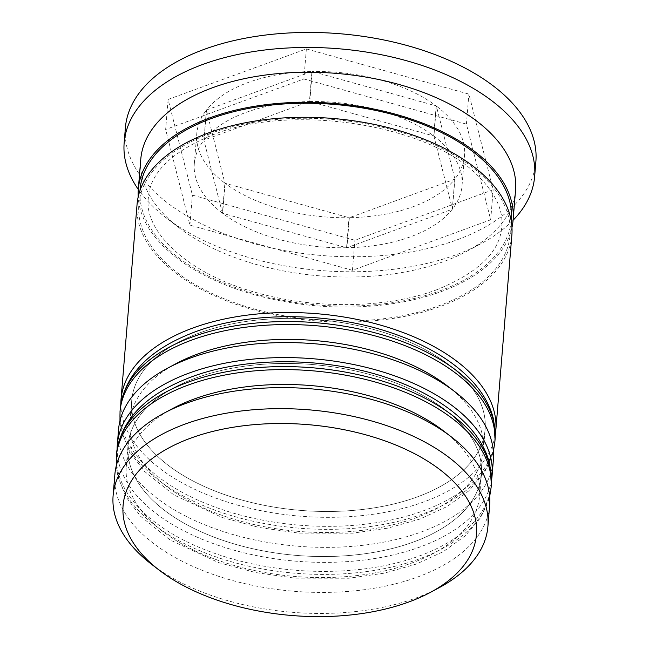 <?xml version="1.0" encoding="UTF-8"?>
<svg xmlns="http://www.w3.org/2000/svg" width="649" height="649" viewBox="0 0 649 649"><rect width="100%" height="100%" fill="white"/><g stroke="black" fill="none" stroke-linecap="round" stroke-linejoin="round"><path stroke-width="0.49" stroke-dasharray="3.25 2.43" d="M438.846 587.856A188.032 101.577 4.7 0 1 415.887 598.037A188.032 101.577 4.7 0 1 151.493 564.232M443.486 430.871A177.282 95.776 4.7 0 1 479.668 495.544A177.282 95.776 4.7 0 1 411.766 563.032A177.282 95.776 4.7 0 1 221.885 561.62A177.282 95.776 4.7 0 1 126.295 466.485A177.282 95.776 4.7 0 1 172.553 408.594M114.849 474.622A188.032 101.577 -175.3 0 0 216.231 575.517A188.032 101.577 -175.3 0 0 417.615 577.018A188.032 101.577 -175.3 0 0 489.638 505.433M447.193 385.814A177.282 95.776 4.7 0 1 483.375 450.487A177.282 95.776 4.7 0 1 415.465 517.975A177.282 95.776 4.7 0 1 225.584 516.563A177.282 95.776 4.7 0 1 129.995 421.428A177.282 95.776 4.7 0 1 176.252 363.537M118.548 429.565A188.032 101.577 -175.3 0 0 219.93 530.46A188.032 101.577 -175.3 0 0 421.323 531.961A188.032 101.577 -175.3 0 0 493.337 460.376M515.566 190.043A188.032 101.577 4.7 0 1 466.509 251.439A188.032 101.577 4.7 0 1 443.543 261.62A188.032 101.577 4.7 0 1 179.148 227.815A188.032 101.577 4.7 0 1 140.776 159.224M513.083 220.246A205.936 111.255 4.7 0 1 480.917 243.74A205.936 111.255 4.7 0 1 455.768 254.887A205.936 111.255 4.7 0 1 166.193 217.861A205.936 111.255 4.7 0 1 138.294 189.435M195.925 377.969A177.282 95.776 4.7 0 1 385.806 379.381A177.282 95.776 4.7 0 1 481.396 474.516A177.282 95.776 4.7 0 1 413.494 542.004A177.282 95.776 4.7 0 1 223.613 540.593A177.282 95.776 4.7 0 1 128.023 445.465A177.282 95.776 4.7 0 1 195.925 377.969A177.282 95.776 4.7 0 1 444.159 409.04A177.282 95.776 4.7 0 1 413.494 542.004A177.282 95.776 4.7 0 1 165.26 510.933A177.282 95.776 4.7 0 1 195.925 377.969M491.577 479.741A188.032 101.577 4.7 0 1 420.081 546.977A188.032 101.577 4.7 0 1 222.307 546.669A188.032 101.577 4.7 0 1 117.128 448.954M199.632 332.913A177.282 95.776 4.7 0 1 389.514 334.332A177.282 95.776 4.7 0 1 485.103 429.46A177.282 95.776 4.7 0 1 417.193 496.947A177.282 95.776 4.7 0 1 227.312 495.536A177.282 95.776 4.7 0 1 131.731 400.409A177.282 95.776 4.7 0 1 199.632 332.913A177.282 95.776 4.7 0 1 447.867 363.984A177.282 95.776 4.7 0 1 417.193 496.947A177.282 95.776 4.7 0 1 168.967 465.877A177.282 95.776 4.7 0 1 199.632 332.913M495.276 434.684A188.032 101.577 4.7 0 1 423.789 501.92A188.032 101.577 4.7 0 1 226.014 501.612A188.032 101.577 4.7 0 1 120.836 403.897M511.866 235.1A188.032 101.577 4.7 0 1 439.844 306.677A188.032 101.577 4.7 0 1 238.451 305.176A188.032 101.577 4.7 0 1 137.069 204.281M511.964 227.548A188.032 101.577 4.7 0 1 441.077 291.661A188.032 101.577 4.7 0 1 245.93 292.196A188.032 101.577 4.7 0 1 138.205 196.817M535.887 161.471A205.936 111.255 4.7 0 1 457.001 239.87A205.936 111.255 4.7 0 1 236.431 238.232A205.936 111.255 4.7 0 1 125.395 127.723M204.046 140.038A134.302 72.558 4.7 0 1 245.76 112.496A134.302 72.558 4.7 0 1 309.451 101.528L204.046 140.038L206.512 110.005A134.302 72.558 4.7 0 1 248.226 82.464A134.302 72.558 4.7 0 1 311.926 71.495L309.451 101.528M436.177 105.925L433.71 135.957L309.792 101.52L312.266 71.487A134.302 72.558 4.7 0 1 436.177 105.925L312.266 71.487M309.792 101.52A134.302 72.558 4.7 0 1 433.71 135.957M206.382 110.168L203.916 140.208L222.42 213.148L224.887 183.115A134.302 72.558 4.7 0 1 196.785 133.589A134.302 72.558 4.7 0 1 206.382 110.168L224.887 183.115M222.42 213.148A134.302 72.558 4.7 0 1 194.319 163.629A134.302 72.558 4.7 0 1 203.916 140.208M225.106 183.269L222.631 213.31L346.55 247.748L349.016 217.707A134.302 72.558 4.7 0 1 225.098 183.269L349.016 217.707M346.55 247.748A134.302 72.558 4.7 0 1 222.631 213.31M349.357 217.699L346.891 247.74L452.296 209.229L454.771 179.189A134.302 72.558 4.7 0 1 349.357 217.699L454.771 179.189M452.296 209.229A134.302 72.558 4.7 0 1 346.891 247.74M206.512 110.005L311.926 71.495M168.115 99.435L306.369 48.926L468.894 94.089L493.167 189.759L354.914 240.268L192.388 195.106L168.115 99.435L165.649 129.467L303.902 78.959L306.369 48.926M303.902 78.959L466.42 124.129L490.693 219.8L352.439 270.308L189.922 225.146L165.649 129.467M189.922 225.146L192.388 195.106M352.439 270.308L354.914 240.268M490.693 219.8L493.167 189.759M466.42 124.129L468.894 94.089M454.9 179.027L452.426 209.067L433.921 136.12L436.388 106.079A134.302 72.558 4.7 0 1 464.497 155.598A134.302 72.558 4.7 0 1 454.9 179.027L436.388 106.079M433.921 136.12A134.302 72.558 4.7 0 1 462.023 185.638A134.302 72.558 4.7 0 1 452.426 209.067M168.375 410.922A177.282 95.776 -175.3 0 0 175.238 539.992A177.282 95.776 -175.3 0 0 411.766 563.032A177.282 95.776 -175.3 0 0 447.226 433.848M491.123 487.407A188.032 101.577 4.7 0 1 419.1 558.992A188.032 101.577 4.7 0 1 217.707 557.491A188.032 101.577 4.7 0 1 116.325 456.596M116.577 453.594A188.032 101.577 -175.3 0 0 217.959 554.489A188.032 101.577 -175.3 0 0 419.343 555.99A188.032 101.577 -175.3 0 0 491.366 484.405M172.082 365.866A177.282 95.776 -175.3 0 0 178.946 494.936A177.282 95.776 -175.3 0 0 415.465 517.975A177.282 95.776 -175.3 0 0 450.933 388.792M494.822 442.35A188.032 101.577 4.7 0 1 422.799 513.935A188.032 101.577 4.7 0 1 221.414 512.434A188.032 101.577 4.7 0 1 120.033 411.539M120.276 408.537A188.032 101.577 -175.3 0 0 221.658 509.433A188.032 101.577 -175.3 0 0 423.051 510.933A188.032 101.577 -175.3 0 0 495.073 439.349M511.217 220.968A186.239 100.611 4.7 0 1 439.981 290.833A186.239 100.611 4.7 0 1 241.363 289.632A186.239 100.611 4.7 0 1 140.014 190.457M210.187 133.532A186.239 100.611 -175.3 0 0 177.972 273.213A186.239 100.611 -175.3 0 0 438.74 305.849A186.239 100.611 -175.3 0 0 470.963 166.168A186.239 100.611 -175.3 0 0 210.187 133.532M116.26 465.958L117.834 476.463L126.044 496.98L140.606 516.288L170.022 539.927L218.608 562.594L255.657 572.572L294.881 578.154L348.967 578.227L384.192 573.156L416.196 564.111L443.405 551.577L465.268 535.823L480.941 517.302L489.654 496.655M119.96 420.901L121.541 431.407L129.751 451.923L144.305 471.231L173.729 494.871L222.307 517.537L259.365 527.523L298.581 533.097L352.667 533.17L387.899 528.108L419.895 519.054L447.112 506.52L468.976 490.766L484.641 472.245L493.362 451.599M436.29 289.933C478.167 272.994 499.99 251.917 501.774 226.704C503.421 210.39 495.593 193.516 478.289 176.098C429.719 125.014 293.283 102.696 213.878 134.432C172.001 151.371 150.179 172.439 148.394 197.653C143.356 230.557 187.228 274.486 258.424 293.17C316.671 309.605 387.656 308.161 436.29 289.933M466.509 251.439L480.917 243.74M479.668 495.544L481.396 474.516M483.375 450.487L485.103 429.46M194.319 163.629L196.785 133.589M129.995 421.428L131.731 400.409M126.295 466.485L128.023 445.465M179.148 227.815L166.193 217.861M462.023 185.638L464.497 155.598"/><path stroke-width="0.97" d="M408.554 602.077A177.282 95.776 -175.3 0 0 430.206 592.48A177.282 95.776 -175.3 0 0 429.67 462.461A177.282 95.776 -175.3 0 0 190.993 438.043A177.282 95.776 -175.3 0 0 159.265 570.203A177.282 95.776 -175.3 0 0 408.554 602.077M159.265 570.203L151.493 564.232A188.032 101.577 4.7 0 1 113.113 495.641A188.032 101.577 4.7 0 1 185.135 424.065A188.032 101.577 4.7 0 1 386.528 425.566A188.032 101.577 4.7 0 1 487.91 526.461A188.032 101.577 4.7 0 1 438.846 587.856L430.206 592.48M163.905 413.218L172.553 408.594A177.282 95.776 4.7 0 1 194.197 398.997A177.282 95.776 4.7 0 1 443.486 430.871L451.266 436.842A188.032 101.577 -175.3 0 0 186.863 403.037A188.032 101.577 -175.3 0 0 163.905 413.218A188.032 101.577 -175.3 0 0 114.849 474.622L113.113 495.641M487.91 526.461L489.638 505.433A188.032 101.577 -175.3 0 0 451.266 436.842M167.612 368.161L176.252 363.537A177.282 95.776 4.7 0 1 197.904 353.94A177.282 95.776 4.7 0 1 447.193 385.814L454.965 391.785A188.032 101.577 -175.3 0 0 190.571 357.98A188.032 101.577 -175.3 0 0 167.612 368.161A188.032 101.577 -175.3 0 0 118.548 429.565L117.315 444.581A188.032 101.577 4.7 0 1 189.338 372.997A188.032 101.577 4.7 0 1 390.722 374.497A188.032 101.577 4.7 0 1 492.104 475.393A188.032 101.577 4.7 0 1 491.577 479.741M492.104 475.393L493.337 460.376A188.032 101.577 -175.3 0 0 454.965 391.785M138.205 196.817A188.032 101.577 4.7 0 1 138.302 189.265L140.776 159.224A188.032 101.577 4.7 0 1 212.799 87.647A188.032 101.577 4.7 0 1 414.184 89.148A188.032 101.577 4.7 0 1 515.566 190.043L513.099 220.076A188.032 101.577 4.7 0 1 511.964 227.548M138.294 189.435A205.936 111.255 4.7 0 1 124.162 142.739A205.936 111.255 4.7 0 1 203.04 64.34A205.936 111.255 4.7 0 1 423.61 65.987A205.936 111.255 4.7 0 1 534.646 176.487A205.936 111.255 4.7 0 1 513.083 220.246M120.836 403.897A188.032 101.577 4.7 0 1 121.022 399.524A188.032 101.577 4.7 0 1 193.037 327.948A188.032 101.577 4.7 0 1 394.43 329.441A188.032 101.577 4.7 0 1 495.812 430.336A188.032 101.577 4.7 0 1 495.276 434.684M121.022 399.524L137.069 204.281A188.032 101.577 4.7 0 1 209.092 132.704A188.032 101.577 4.7 0 1 410.484 134.197A188.032 101.577 4.7 0 1 511.866 235.1L495.812 430.336M138.302 189.265A188.032 101.577 4.7 0 1 210.325 117.68A188.032 101.577 4.7 0 1 411.717 119.181A188.032 101.577 4.7 0 1 513.099 220.076M124.162 142.739L125.395 127.723A205.936 111.255 4.7 0 1 204.281 49.324A205.936 111.255 4.7 0 1 424.844 50.963A205.936 111.255 4.7 0 1 535.887 161.471L534.646 176.487M117.128 448.954A188.032 101.577 4.7 0 1 117.315 444.581M447.226 433.848A177.282 95.776 -175.3 0 0 194.197 398.997A177.282 95.776 -175.3 0 0 168.375 410.922M188.348 385.011A188.032 101.577 4.7 0 1 389.733 386.512A188.032 101.577 4.7 0 1 491.123 487.407L491.366 484.405A188.032 101.577 -175.3 0 0 389.984 383.51A188.032 101.577 -175.3 0 0 188.591 382.01A188.032 101.577 -175.3 0 0 116.577 453.594L116.325 456.596A188.032 101.577 4.7 0 1 188.348 385.011M450.933 388.792A177.282 95.776 -175.3 0 0 197.904 353.94A177.282 95.776 -175.3 0 0 172.082 365.866M192.055 339.962A188.032 101.577 4.7 0 1 393.44 341.455A188.032 101.577 4.7 0 1 494.822 442.35L495.073 439.349A188.032 101.577 -175.3 0 0 393.692 338.454A188.032 101.577 -175.3 0 0 192.299 336.953A188.032 101.577 -175.3 0 0 120.276 408.537L120.033 411.539A188.032 101.577 4.7 0 1 192.055 339.962M140.014 190.457A186.239 100.611 4.7 0 1 211.428 118.507A186.239 100.611 4.7 0 1 411.75 120.284A186.239 100.611 4.7 0 1 511.217 220.968M489.654 496.655L491.123 487.407M116.577 453.594C120.884 419.652 145.863 394.081 191.504 376.891C246.961 356.123 326.999 356.82 389.084 378.416C422.337 389.838 448.337 405.268 467.093 424.714C478.905 437.183 486.499 450.463 489.857 464.538L491.366 484.405M116.26 465.958L116.325 456.596M493.362 451.599L494.822 442.35M120.276 408.537C124.592 374.595 149.562 349.024 195.203 331.834C250.66 311.066 330.698 311.771 392.791 333.359C426.044 344.781 452.045 360.219 470.793 379.657C482.613 392.134 490.206 405.406 493.565 419.489L495.073 439.349M119.96 420.901L120.033 411.539"/></g></svg>
